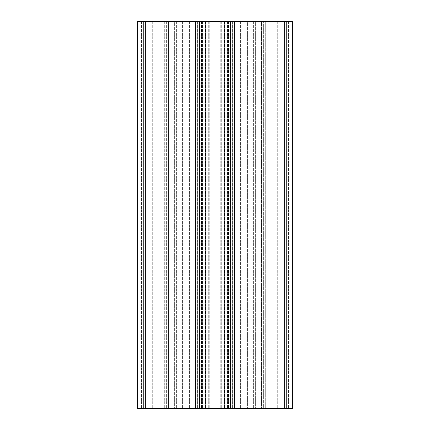 <?xml version="1.0" encoding="UTF-8"?>
<svg xmlns="http://www.w3.org/2000/svg" width="430" height="430" viewBox="0 0 430 430"><rect width="100%" height="100%" fill="white"/><g stroke="black" fill="none" stroke-linecap="round" stroke-linejoin="round"><path stroke-width="0.32" stroke-dasharray="2.15 1.61" d="M286.595 21.5L286.595 408.5L261.44 408.5L286.595 408.5L286.595 21.5L284.66 21.5L286.595 21.5L286.595 408.5L286.595 21.5L261.44 21.5L261.44 408.5L263.375 408.5L261.44 408.5L261.44 21.5L263.375 21.5L261.44 21.5L261.44 408.5L261.44 21.5L286.595 21.5M145.34 21.5L195.65 21.5L195.65 408.5L195.65 21.5L199.52 21.5L187.91 21.5L191.78 21.5L191.78 408.5L238.22 408.5L174.365 408.5L255.635 408.5L230.48 408.5L234.35 408.5L234.35 21.5L205.325 21.5L205.325 408.5L205.325 21.5L191.78 21.5L196.757 21.5L191.78 21.5L191.78 408.5L191.78 21.5L224.675 21.5L224.675 408.5L224.675 21.5L224.675 408.5L224.675 21.5L238.22 21.5L238.22 408.5L238.22 21.5L233.243 21.5L238.22 21.5L238.22 408.5L238.22 21.5L230.48 21.5L255.635 21.5L255.635 408.5L255.635 21.5L242.09 21.5L242.09 408.5L242.09 21.5L234.35 21.5L255.635 21.5L255.635 408.5L255.635 21.5L191.78 21.5L191.78 408.5L137.6 408.5L155.015 408.5L137.6 408.5L137.6 21.5L141.47 21.5L137.6 21.5L137.6 408.5L137.6 21.5L168.56 21.5L168.56 408.5L168.56 21.5L143.405 21.5L143.405 408.5L143.405 21.5L145.34 21.5L143.405 21.5L143.405 408.5L143.405 21.5L168.56 21.5L168.56 408.5L168.56 21.5L145.34 21.5L145.34 408.5M197.725 21.5L202.439 21.5L197.725 21.5L197.725 408.5L197.725 21.5M202.922 21.5L201.842 21.5L202.922 21.5L202.922 408.5L202.922 21.5M232.275 21.5L227.561 21.5L232.275 21.5L232.275 408.5L232.275 21.5M227.078 21.5L228.158 21.5L227.078 21.5L227.078 408.5L227.078 21.5M205.325 21.5L205.325 408.5L205.325 21.5M263.375 408.5L284.66 408.5L263.375 408.5L263.375 21.5L263.375 408.5M199.52 21.5L199.52 408.5M187.91 21.5L187.91 408.5L187.91 21.5L174.365 21.5L174.365 408.5L174.365 21.5L197.623 21.5L174.365 21.5L174.365 408.5L174.365 21.5L187.91 21.5L187.91 408.5L187.91 21.5M230.48 21.5L230.48 408.5L230.48 21.5L234.35 21.5L230.48 21.5L230.48 408.5M265.681 408.5L292.4 408.5L292.4 21.5L278.855 21.5L285.047 21.5L285.047 408.5L244.025 408.5L265.681 408.5L265.681 21.5L277.307 21.5L260.209 21.5L265.681 21.5L265.681 408.5M234.35 21.5L292.4 21.5L274.985 21.5L285.047 21.5L277.307 21.5L285.047 21.5L285.047 408.5L274.985 408.5L292.4 408.5L292.4 21.5L292.4 408.5L234.35 408.5L234.35 21.5L234.35 408.5M274.985 21.5L274.985 408.5L274.985 21.5M285.047 21.5L285.047 408.5L285.047 21.5M247.427 21.5L260.209 21.5L244.025 21.5L244.025 408.5L244.025 21.5L247.427 21.5L247.427 408.5L247.427 21.5M155.015 21.5L155.015 408.5L155.015 21.5L151.145 21.5L155.015 21.5L155.015 408.5L155.015 21.5L144.953 21.5L144.953 408.5L152.693 408.5L144.953 408.5L144.953 21.5L185.975 21.5L185.975 408.5L152.693 408.5L185.975 408.5L185.975 21.5L144.953 21.5L144.953 408.5L144.953 21.5L155.015 21.5M151.145 21.5L141.47 21.5L151.145 21.5L151.145 408.5L151.145 21.5M242.09 21.5L242.09 408.5L242.09 21.5M284.66 21.5L284.66 408.5M195.65 21.5L195.65 408.5M196.757 21.5L196.757 408.5L196.757 21.5M202.439 21.5L202.439 408.5L202.439 21.5M201.455 21.5L201.455 408.5L201.455 21.5M205.583 21.5L205.583 408.5L205.583 21.5M208.308 21.5L208.308 408.5L208.308 21.5M209.775 21.5L209.775 408.5L209.775 21.5M220.225 21.5L220.225 408.5L220.225 21.5M221.692 21.5L221.692 408.5L221.692 21.5M224.417 21.5L224.417 408.5L224.417 21.5M228.545 21.5L228.545 408.5L228.545 21.5M233.243 21.5L233.243 408.5L233.243 21.5M227.561 21.5L227.561 408.5L227.561 21.5M166.625 21.5L166.625 408.5L166.625 21.5M191.78 21.5L191.78 408.5L191.78 21.5M182.105 21.5L182.105 408.5L182.105 21.5M176.633 21.5L176.633 408.5L176.633 21.5M189.415 21.5L189.415 408.5L189.415 21.5M197.623 21.5L197.623 408.5L197.623 21.5M232.377 21.5L232.377 408.5L232.377 21.5M240.585 21.5L240.585 408.5L240.585 21.5M253.367 21.5L253.367 408.5L253.367 21.5M247.895 21.5L247.895 408.5L247.895 21.5M238.22 21.5L238.22 408.5L238.22 21.5M277.307 21.5L277.307 408.5L277.307 21.5M278.855 21.5L278.855 408.5L278.855 21.5M288.53 21.5L288.53 408.5L288.53 21.5M260.209 21.5L260.209 408.5L260.209 21.5M152.693 21.5L152.693 408.5L152.693 21.5M164.319 21.5L164.319 408.5L164.319 21.5M169.791 21.5L169.791 408.5L169.791 21.5M182.573 21.5L182.573 408.5L182.573 21.5M141.47 21.5L141.47 408.5L141.47 21.5M203.019 21.5L203.019 408.5L203.019 21.5M201.842 21.5L201.842 408.5M226.981 21.5L226.981 408.5L226.981 21.5M228.158 21.5L228.158 408.5"/><path stroke-width="0.64" d="M230.48 408.5L195.65 408.5L195.65 21.5L230.48 21.5L230.48 408.5L292.4 408.5L292.4 21.5L284.66 21.5L284.66 408.5M230.48 21.5L284.66 21.5M199.52 21.5L199.52 408.5M145.34 21.5L145.34 408.5L137.6 408.5L137.6 21.5L195.65 21.5M145.34 408.5L195.65 408.5M234.35 408.5L234.35 21.5"/></g></svg>
